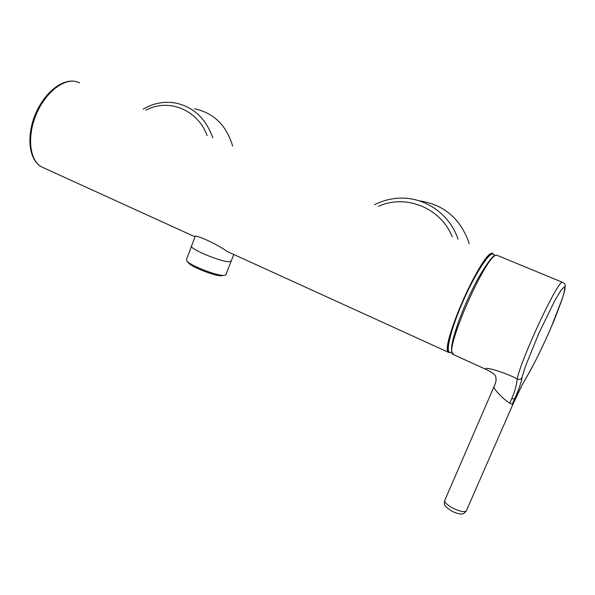 <?xml version="1.0" encoding="UTF-8"?>
<svg xmlns="http://www.w3.org/2000/svg" width="595" height="595" viewBox="0 0 595 595"><rect width="100%" height="100%" fill="white"/><g stroke="black" fill="none" stroke-linecap="round" stroke-linejoin="round"><path stroke-width="0.89" d="M496.037 255.329C493.694 254.363 487.796 261.897 478.343 277.925C470.89 291.58 464.353 306.016 458.73 321.226C452.408 339.076 450.259 349.615 452.274 352.842M486.264 369.547L485.855 369.354C491.976 372.232 495.241 374.597 495.642 376.457C496.565 379.246 496.044 382.6 494.073 386.519C494.192 388.156 493.768 388.275 498.907 394.009C502.634 397.869 506.263 400.926 509.789 403.165L512.198 404.243L513.113 403.827M419.059 200.79C443.134 204.286 459.585 217.785 468.421 241.28L469.165 243.764M195.13 236.527L191.612 245.832C187.566 247.974 220.693 262.016 229.239 261.748L231.262 260.945M225.988 274.503L225.803 274.979L223.467 275.433C215.821 275.53 190.021 265.37 186.852 261.004L186.488 259.494L191.456 246.367M188.466 262.901L188.526 262.975C191.374 266.88 214.215 275.879 221.05 275.79L222.991 275.5M450.155 352.671L448.675 352.411C438.679 349.139 483.051 248.911 492.571 253.433L493.813 254.348M195.041 236.773L194.505 236.587C194.81 233.932 216.595 243.824 227.275 251.521L230.153 252.838M448.831 351.779C439.452 347.725 482.679 250.175 492.236 253.983M194.602 108.833C213.754 112.879 226.435 125.3 232.638 146.087M562.372 282.268L497.004 255.277C487.64 251.172 443.335 351.288 453.063 354.412L485.855 369.354C483.371 365.992 504.158 372.054 517.248 378.948C520.64 359.796 558.132 279.62 562.357 282.268L562.833 282.454C564.432 283.257 565.243 284.336 565.25 285.697L564.781 290.152L562.178 299.166L555.023 318.154C546.805 337.93 537.33 357.989 529.416 372.217L529.074 372.805M509.789 403.165L511.7 398.747C516.683 387.003 516.423 382.838 517.248 378.948C519.405 379.863 520.982 379.394 521.971 377.55L525.192 366.974L538.758 333.49L554.875 300.482L560.847 290.486L564.261 286.805C565.124 287.608 564.514 291.431 562.431 298.281L551.193 327.257C543.466 344.981 536.229 359.893 529.49 372.009L522.202 384.816L516.088 397.088M512.198 404.243L514.668 398.821C519.405 387.88 521.845 380.793 521.971 377.55M493.939 386.817L444.807 500.306C444.168 502.217 446.942 504.857 453.122 508.242C459.816 511.425 464.174 512.369 466.205 511.075L466.421 510.629M458.73 321.226C454.721 332.717 452.364 341.18 451.657 346.632L451.598 351.764L453.725 354.717M494.787 255.709L492.905 253.924C488.458 253.165 474.505 274.979 462.888 301.613C451.218 328.232 445.454 351.429 449.679 352.582L451.404 352.352M79.589 82.883L77.186 81.894C64.468 77.551 45.413 92.158 36.161 114.538C26.768 136.865 29.72 160.71 41.591 166.905L43.71 167.872M143.179 109.145C153.205 103.27 163.781 101.195 174.923 102.92C193.256 106.654 205.877 118.316 212.802 137.899M145.835 110.246C168.303 97.952 197.674 109.517 207.112 135.548M374.597 204.717C381.685 201.088 389.204 198.953 397.163 198.314C423.075 195.919 449.552 213.233 458.031 239.168M378.509 206.331C405.448 193.829 440.821 207.752 452.215 236.765M511.7 398.747L514.668 398.821M522.165 384.891L512.987 404.124L466.242 511.031C464.249 513.284 463.029 514.192 462.59 513.768C460.894 514.519 457.399 513.693 452.111 511.306C443.461 505.46 444.019 505.036 444.629 500.707M493.768 254.31L492.824 253.842M221.05 275.79L223.467 275.433M188.526 262.975L186.852 261.004M448.675 352.411L227.275 251.521M194.505 236.587L41.591 166.905C28.761 159.943 26.225 136.374 35.276 114.441C44.372 92.478 62.817 77.692 76.673 81.738M225.803 274.979L231.024 261.443M231.091 261.384L233.753 254.474M492.481 253.812C482.619 257.404 465.692 291.528 454.855 320.385C449.151 336.108 447.105 348.328 448.169 350.79L449.679 352.582L451.717 352.307M529.401 372.247L522.202 384.816"/></g></svg>
